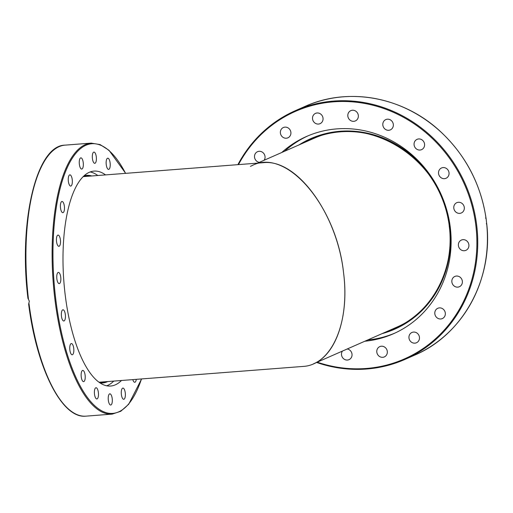 <?xml version="1.0" encoding="UTF-8"?>
<svg xmlns="http://www.w3.org/2000/svg" width="513" height="513" viewBox="0 0 513 513"><rect width="100%" height="100%" fill="white"/><g stroke="black" fill="none" stroke-linecap="round" stroke-linejoin="round"><path stroke-width="0.77" d="M322.267 135.137A103.1 95.527 -113.8 0 0 314.161 138.241L257.603 163.128M250.434 166.366L252.511 165.372C286.959 147.853 336.663 206.476 343.556 272.756C349.116 315.758 336.464 354.246 313.629 363.762L397.222 326.973A103.1 95.527 -113.8 0 0 404.988 323.087M99.06 382.23L302.984 366.436C331.757 365.057 350.161 322.568 343.556 272.756C337.195 213.844 296.815 158.568 263.156 162.698L83.132 176.639L85.972 176.087A103.434 37.013 -94.4 0 1 88.967 176.19M312.693 138.529A103.434 95.835 -113.8 0 0 307.107 141.344M390.169 330.077A103.434 95.835 -113.8 0 0 396.01 327.858M90.166 171.945A107.788 38.565 -94.4 0 1 97.836 175.504M121.491 380.492A107.788 38.565 -94.4 0 1 110.635 386.032A107.788 38.565 -94.4 0 1 65.196 294.904A107.788 38.565 -94.4 0 1 93.994 171.098A107.788 38.565 -94.4 0 1 105.563 174.907M79.361 164.301A5.624 2.014 -94.4 0 1 80.862 157.844A5.624 2.014 -94.4 0 1 83.234 162.602A5.624 2.014 -94.4 0 1 81.734 169.059A5.624 2.014 -94.4 0 1 79.361 164.301M68.665 182.987A5.624 2.014 -94.4 0 1 69.864 174.856A5.624 2.014 -94.4 0 1 71.929 177.94A5.624 2.014 -94.4 0 1 70.736 186.072A5.624 2.014 -94.4 0 1 68.665 182.987M61.265 211.029A5.624 2.014 -94.4 0 1 60.419 204.995A5.624 2.014 -94.4 0 1 62.002 201.474A5.624 2.014 -94.4 0 1 63.599 203.135A5.624 2.014 -94.4 0 1 64.446 209.169A5.624 2.014 -94.4 0 1 62.868 212.69A5.624 2.014 -94.4 0 1 61.265 211.029M57.886 245.682A5.624 2.014 -94.4 0 1 56.424 239.449A5.624 2.014 -94.4 0 1 58.04 235.089A5.624 2.014 -94.4 0 1 59.059 235.711A5.624 2.014 -94.4 0 1 60.528 241.944A5.624 2.014 -94.4 0 1 58.905 246.304A5.624 2.014 -94.4 0 1 57.886 245.682M58.854 283.554A5.624 2.014 -94.4 0 1 56.763 277.642A5.624 2.014 -94.4 0 1 58.367 272.409A5.624 2.014 -94.4 0 1 58.758 272.48A5.624 2.014 -94.4 0 1 60.842 278.392A5.624 2.014 -94.4 0 1 59.239 283.625A5.624 2.014 -94.4 0 1 58.854 283.554M64.074 320.939A5.624 2.014 -94.4 0 1 63.83 320.997A5.624 2.014 -94.4 0 1 61.419 315.899A5.624 2.014 -94.4 0 1 62.714 309.846A5.624 2.014 -94.4 0 1 62.958 309.788A5.624 2.014 -94.4 0 1 65.369 314.886A5.624 2.014 -94.4 0 1 64.074 320.939M73.038 354.175A5.624 2.014 -94.4 0 1 72.224 354.772A5.624 2.014 -94.4 0 1 69.928 350.533A5.624 2.014 -94.4 0 1 70.544 344.152A5.624 2.014 -94.4 0 1 71.358 343.556A5.624 2.014 -94.4 0 1 73.654 347.788A5.624 2.014 -94.4 0 1 73.038 354.175M84.869 380.005A5.624 2.014 -94.4 0 1 83.613 381.627A5.624 2.014 -94.4 0 1 81.471 378.228A5.624 2.014 -94.4 0 1 81.49 372.04A5.624 2.014 -94.4 0 1 82.74 370.418A5.624 2.014 -94.4 0 1 84.882 373.817A5.624 2.014 -94.4 0 1 84.869 380.005M98.406 395.914A5.624 2.014 -94.4 0 1 96.874 398.947A5.624 2.014 -94.4 0 1 94.469 390.771A5.624 2.014 -94.4 0 1 96.002 387.738A5.624 2.014 -94.4 0 1 98.406 395.914M112.321 400.332A5.624 2.014 -94.4 0 1 110.705 405.033A5.624 2.014 -94.4 0 1 108.217 398.524A5.624 2.014 -94.4 0 1 109.84 393.824A5.624 2.014 -94.4 0 1 112.321 400.332M125.262 392.83A5.624 2.014 -94.4 0 1 123.761 399.287A5.624 2.014 -94.4 0 1 121.389 394.535A5.624 2.014 -94.4 0 1 122.896 388.078A5.624 2.014 -94.4 0 1 125.262 392.83M136.278 379.344A5.624 2.014 -94.4 0 1 134.759 382.275A5.624 2.014 -94.4 0 1 132.809 379.614M106.223 161.223A5.624 2.014 -94.4 0 1 107.756 158.184A5.624 2.014 -94.4 0 1 110.154 166.359A5.624 2.014 -94.4 0 1 108.621 169.399A5.624 2.014 -94.4 0 1 106.223 161.223M92.302 156.805A5.624 2.014 -94.4 0 1 93.917 152.098A5.624 2.014 -94.4 0 1 96.406 158.607A5.624 2.014 -94.4 0 1 94.79 163.314A5.624 2.014 -94.4 0 1 92.302 156.805M28.446 299.047A135.907 48.626 -94.4 0 1 65.016 145.141C36.327 145.339 18.442 221.828 27.933 298.303L29.331 301.189L28.645 304.126C36.673 368.469 62.035 419.095 86.004 416.146A135.907 48.626 -94.4 0 1 28.985 303.427M113.758 381.088A107.788 38.565 -94.4 0 1 106.73 385.789M284.593 151.252A107.788 99.868 66.2 0 1 307.941 135.868M281.733 152.508A107.788 99.868 66.2 0 1 306.505 136.484A107.788 99.868 66.2 0 1 450.279 227.368A107.788 99.868 66.2 0 1 393.349 333.796A107.788 99.868 66.2 0 1 364.794 341.241M312.552 118.926A5.624 5.213 66.2 0 1 315.527 113.373A5.624 5.213 66.2 0 1 323.023 118.112A5.624 5.213 66.2 0 1 320.054 123.665A5.624 5.213 66.2 0 1 312.552 118.926M280.868 134.772A5.624 5.213 66.2 0 1 283.375 127.525A5.624 5.213 66.2 0 1 290.409 130.571A5.624 5.213 66.2 0 1 287.902 137.817A5.624 5.213 66.2 0 1 280.868 134.772M259.354 162.358A5.624 5.213 66.2 0 1 255.942 160.434A5.624 5.213 66.2 0 1 257.513 151.701A5.624 5.213 66.2 0 1 263.618 153.265A5.624 5.213 66.2 0 1 264.131 160.255M347.192 348.987A5.624 5.213 66.2 0 1 351.956 355.823A5.624 5.213 66.2 0 1 349.032 359.645A5.624 5.213 66.2 0 1 343.543 358.702A5.624 5.213 66.2 0 1 341.575 353.168A5.624 5.213 66.2 0 1 342.415 351.091M387.296 351.36A5.624 5.213 66.2 0 1 384.327 356.913A5.624 5.213 66.2 0 1 376.824 352.168A5.624 5.213 66.2 0 1 379.793 346.615A5.624 5.213 66.2 0 1 387.296 351.36M418.98 335.515A5.624 5.213 66.2 0 1 416.479 342.761A5.624 5.213 66.2 0 1 409.445 339.715A5.624 5.213 66.2 0 1 411.945 332.469A5.624 5.213 66.2 0 1 418.98 335.515M443.905 309.846A5.624 5.213 66.2 0 1 442.334 318.579A5.624 5.213 66.2 0 1 436.236 317.021A5.624 5.213 66.2 0 1 437.807 308.287A5.624 5.213 66.2 0 1 443.905 309.846M459.635 276.866A5.624 5.213 66.2 0 1 462.386 282.054A5.624 5.213 66.2 0 1 459.372 286.735A5.624 5.213 66.2 0 1 454.576 286.312A5.624 5.213 66.2 0 1 451.825 281.124A5.624 5.213 66.2 0 1 454.839 276.443A5.624 5.213 66.2 0 1 459.635 276.866M464.618 239.802A5.624 5.213 66.2 0 1 468.882 244.791A5.624 5.213 66.2 0 1 465.913 250.344A5.624 5.213 66.2 0 1 462.681 250.594A5.624 5.213 66.2 0 1 458.41 245.605A5.624 5.213 66.2 0 1 461.386 240.052A5.624 5.213 66.2 0 1 464.618 239.802M458.378 202.276A5.624 5.213 66.2 0 1 464.124 206.553A5.624 5.213 66.2 0 1 461.322 212.972A5.624 5.213 66.2 0 1 459.738 213.37A5.624 5.213 66.2 0 1 453.992 209.092A5.624 5.213 66.2 0 1 456.794 202.673A5.624 5.213 66.2 0 1 458.378 202.276M441.52 167.975A5.624 5.213 66.2 0 1 448.554 171.021A5.624 5.213 66.2 0 1 446.053 178.267A5.624 5.213 66.2 0 1 439.019 175.222A5.624 5.213 66.2 0 1 441.52 167.975M415.697 140.248A5.624 5.213 66.2 0 1 417.063 139.344A5.624 5.213 66.2 0 1 423.687 141.614A5.624 5.213 66.2 0 1 422.956 148.738A5.624 5.213 66.2 0 1 421.596 149.642A5.624 5.213 66.2 0 1 414.972 147.372A5.624 5.213 66.2 0 1 415.697 140.248M383.442 121.805A5.624 5.213 66.2 0 1 385.808 119.587A5.624 5.213 66.2 0 1 391.913 121.151A5.624 5.213 66.2 0 1 392.708 127.666A5.624 5.213 66.2 0 1 390.342 129.885A5.624 5.213 66.2 0 1 384.237 128.321A5.624 5.213 66.2 0 1 383.442 121.805M347.897 114.457A5.624 5.213 66.2 0 1 350.821 110.641A5.624 5.213 66.2 0 1 356.311 111.578A5.624 5.213 66.2 0 1 358.279 117.111A5.624 5.213 66.2 0 1 355.355 120.933A5.624 5.213 66.2 0 1 349.866 119.991A5.624 5.213 66.2 0 1 347.897 114.457M486.696 223.456C493.307 279.213 462.893 334.79 414.587 355.169A135.907 125.922 66.2 0 0 486.619 223.168L486.305 223.88L486.619 223.168L486.08 218.435C480.835 184.045 465.592 155.048 440.359 131.45C403.327 96.893 348.398 86.71 305.094 106.383A135.907 125.922 66.2 0 1 486.08 218.788L485.58 217.974M394.766 333.155A107.788 99.868 66.2 0 1 367.654 339.984M304.433 142.518A103.434 95.835 66.2 0 1 311.346 139.113A103.434 95.835 66.2 0 1 449.317 226.323M382.082 333.636A104.107 96.457 -113.8 0 0 449.709 226.374A104.107 96.457 -113.8 0 0 299.021 144.903M449.324 226.38A103.434 95.835 66.2 0 1 394.683 328.455A103.434 95.835 66.2 0 1 387.495 331.251M100.048 382.91A104.107 37.25 85.6 0 0 107.185 381.794A104.107 37.25 85.6 0 0 107.692 381.563M104.889 381.775A103.434 37.013 -94.4 0 1 101.946 382.339L99.073 382.243M91.769 175.972A104.107 37.25 85.6 0 0 84.004 175.818M65.016 145.141L91.192 143.114A135.907 48.626 85.6 0 0 54.891 299.214A135.907 48.626 85.6 0 0 112.187 414.113L120.786 411.272L128.686 404.263L141.594 378.934M141.498 378.94A135.24 48.389 -94.4 0 1 94.552 405.578A135.24 48.389 -94.4 0 1 55.744 299.06A135.24 48.389 -94.4 0 1 70.172 161.755A135.24 48.389 -94.4 0 1 125.57 173.356M316.598 362.454A135.907 125.922 -113.8 0 0 404.904 359.433A135.907 125.922 -113.8 0 0 476.686 225.239A135.907 125.922 -113.8 0 0 295.411 110.648A135.907 125.922 -113.8 0 0 237.891 164.654M238.474 164.609A135.24 125.3 66.2 0 1 373.297 105.345A135.24 125.3 66.2 0 1 475.833 225.387A135.24 125.3 66.2 0 1 317.239 362.172M311.346 139.106C367.603 111.52 443.488 159.485 449.273 226.355C455.166 269.402 431.972 312.75 394.683 328.455M86.004 416.146L112.187 414.113M125.672 173.349L109.013 150.303L100.131 144.602L91.192 143.114M316.566 362.467L338.824 367.975L361.434 369.315L383.692 366.436L404.904 359.433L414.587 355.169M305.094 106.383L295.411 110.648L277.95 120.183L262.284 132.578L248.811 147.526L237.865 164.654"/></g></svg>
